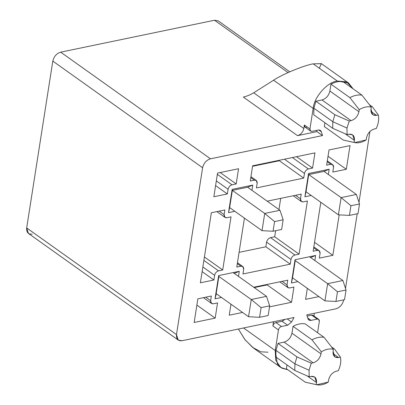 <?xml version="1.0" encoding="UTF-8"?>
<svg xmlns="http://www.w3.org/2000/svg" width="405" height="405" viewBox="0 0 405 405"><rect width="100%" height="100%" fill="white"/><g stroke="black" fill="none" stroke-linecap="round" stroke-linejoin="round"><path stroke-width="0.61" d="M338.408 214.827L306.018 191.767L338.408 214.827L341.106 197.615L308.716 174.555L341.106 197.615L356.38 194.446L323.99 171.386L356.38 194.446L359.524 203.958L350.948 205.735L349.434 215.399L358.01 213.622L359.524 203.958L358.01 213.622L349.434 215.399L338.408 214.827L349.434 215.399L350.948 205.735L341.106 197.615L338.408 214.827M341.106 197.615L350.948 205.735L359.524 203.958L356.38 194.446L341.106 197.615M262.03 230.668L229.64 207.608L262.03 230.668L264.728 213.455L232.338 190.396L264.728 213.455L280.002 210.291L247.612 187.226L280.002 210.291L283.146 219.804L274.57 221.581L273.056 231.245L281.632 229.463L283.146 219.804L281.632 229.463L273.056 231.245L262.03 230.668L273.056 231.245L274.57 221.581L264.728 213.455L262.03 230.668M264.728 213.455L274.57 221.581L283.146 219.804L280.002 210.291L264.728 213.455M324.932 300.88L292.542 277.82L324.932 300.88L327.63 283.672L295.179 260.572L327.63 283.672L342.903 280.503L309.521 256.735L342.903 280.503L346.047 290.015L337.471 291.792L335.958 301.457L344.533 299.68L346.047 290.015L344.533 299.68L335.958 301.457L324.932 300.88L335.958 301.457L337.471 291.792L327.63 283.672L324.932 300.88M327.63 283.672L337.471 291.792L346.047 290.015L342.903 280.503L327.63 283.672M248.554 316.725L216.164 293.666L248.554 316.725L251.252 299.513L218.801 276.412L251.252 299.513L266.525 296.344L233.143 272.58L266.525 296.344L269.669 305.861L261.093 307.638L259.58 317.302L268.156 315.52L269.669 305.861L268.156 315.52L259.58 317.302L248.554 316.725L259.58 317.302L261.093 307.638L251.252 299.513L248.554 316.725M251.252 299.513L261.093 307.638L269.669 305.861L266.525 296.344L251.252 299.513M347.105 134.612L346.969 128.066L332.824 121.697L332.702 128.294L347.105 134.612L332.702 128.294L332.824 121.697L313.895 108.221L313.774 114.817L332.702 128.294L313.774 114.817L313.895 108.221L315.905 101.23L321.995 99.964C326.111 98.648 328.738 95.666 329.878 91.029L330.951 84.164C335.193 81.916 339.213 81.086 343.015 81.663C339.213 81.086 335.193 81.916 330.951 84.164L349.88 97.64C354.122 95.393 358.142 94.562 361.938 95.134L343.015 81.663L361.938 95.134L371.309 107.163L370.99 109.208L371.309 107.163C367.568 106.206 363.548 107.036 359.25 109.664L349.88 97.64L330.951 84.164L329.878 91.029L358.926 111.709L359.25 109.664L358.926 111.709C357.787 116.351 355.16 119.328 351.044 120.649L321.995 99.964L315.905 101.23L313.895 108.221L332.824 121.697L334.834 114.706L315.905 101.23L334.834 114.706L349.231 121.024L351.044 120.649L349.231 121.024L346.969 128.066L347.105 134.612L348.918 134.237L347.105 134.612M309.182 376.782L309.045 370.236L294.901 363.862L294.779 370.459L309.182 376.782L294.779 370.459L294.901 363.862L275.977 350.386L275.856 356.987L294.779 370.459L275.856 356.987L275.977 350.386L277.982 343.399L284.072 342.134C288.188 340.818 290.815 337.836 291.954 333.193L293.033 326.329C297.27 324.086 301.29 323.251 305.092 323.828C301.29 323.251 297.27 324.086 293.033 326.329L291.954 333.193L321.008 353.879L321.327 351.834L311.956 339.805L293.033 326.329L311.956 339.805C316.199 337.562 320.218 336.727 324.02 337.304L305.092 323.828L324.02 337.304L333.386 349.333L333.067 351.373L333.386 349.333C329.645 348.371 325.625 349.206 321.327 351.834L321.008 353.879C319.869 358.516 317.242 361.498 313.126 362.814L284.072 342.134L277.982 343.399L275.977 350.386L294.901 363.862L296.911 356.871L277.982 343.399L296.911 356.871L311.308 363.194L313.126 362.814L311.308 363.194L309.045 370.236L309.182 376.782L310.994 376.402L309.182 376.782M348.578 83.01L321.464 63.706L313.161 63.848L337.279 81.02L313.161 63.848C303.871 65.413 282.108 74.404 273.593 80.2L313.161 108.373C314.032 97.134 327.296 82.093 337.279 81.02L348.578 83.01L353.049 88.806L346.614 81.876L337.279 81.02C327.296 82.093 314.032 97.134 313.161 108.373L309.931 128.982L304.368 125.018L303.821 128.491L304.368 125.018L309.931 128.982L313.161 108.373L273.593 80.2L253.712 92.811L303.821 128.491L253.712 92.811C250.361 94.79 246.913 96.218 243.364 97.089L297.518 135.64C300.809 134.587 302.91 132.202 303.821 128.491C302.91 132.202 300.809 134.587 297.518 135.64L243.364 97.089C246.913 96.218 250.361 94.79 253.712 92.811L273.593 80.2C282.108 74.404 303.871 65.413 313.161 63.848L321.373 63.646L319.312 68.227M278.463 329.933L272.899 325.969L273.441 322.496L272.656 321.934L273.441 322.496L273.517 321.757L272.899 325.969L278.463 329.933L275.238 350.538L278.463 329.933C278.898 328.161 279.901 327.022 281.475 326.521C279.901 327.022 278.898 328.161 278.463 329.933M243.542 327.974L275.238 350.538L277.364 363.872L281.87 368.165L287.818 369.76L280.69 367.426L275.709 360.177L275.238 350.538L243.542 327.974M314.31 314.017L313.996 316.032L314.31 314.017M319.332 321.454L317.571 332.713L319.332 321.454C319.444 319.748 318.74 318.968 317.226 319.105L311.075 320.38C309.486 320.633 308.433 320.051 307.911 318.624L306.752 314.862L335.831 308.828C339.947 307.511 342.574 304.53 343.713 299.892L343.713 299.892C342.574 304.53 339.947 307.511 335.831 308.828L306.752 314.862L307.911 318.624L308.868 320.001L311.075 320.38L317.226 319.105L318.654 319.348L319.332 321.454M231.027 216.852L226.871 217.713L225.003 217.394L224.112 214.635L219.191 211.126L224.112 214.635L224.846 209.952L211.344 212.757L200.374 282.806L213.875 280.007L202.125 271.639L213.875 280.007L214.609 275.324L202.854 266.961L214.609 275.324C215.182 273.005 216.493 271.517 218.553 270.859L203.882 260.415L218.553 270.859L222.704 269.993L204.419 256.978L222.704 269.993L231.027 216.852L222.704 269.993L218.553 270.859C216.493 271.517 215.182 273.005 214.609 275.324L213.875 280.007L200.374 282.806L211.344 212.757L224.846 209.952L224.112 214.635C223.97 216.867 224.891 217.89 226.871 217.713L231.027 216.852M301.224 194.111L267.194 201.169L301.224 194.111L300.495 198.789L301.224 194.111M295.569 195.281L300.495 198.789L295.569 195.281M303.249 201.867L301.386 201.548L300.495 198.789C300.348 201.022 301.269 202.049 303.249 201.867L307.405 201.007L303.249 201.867M332.834 255.332L339.172 214.863L332.834 255.332L314.548 242.311L332.834 255.332L319.332 258.132L332.834 255.332M320.816 202.298L313.151 251.232L317.307 250.371L313.693 247.799L317.307 250.371L319.175 250.69L320.066 253.449L319.332 258.132L320.066 253.449C320.208 251.216 319.287 250.194 317.307 250.371L313.151 251.232L320.816 202.298M236.773 267.077L240.929 266.217L237.315 263.64L240.929 266.217L242.798 266.536L243.689 269.295L242.954 273.977L290.253 264.161L290.987 259.483C291.559 257.16 292.871 255.671 294.931 255.013L299.082 254.153L307.405 201.007L299.082 254.153L274.691 236.783L299.082 254.153L294.931 255.013L270.535 237.649L294.931 255.013C292.871 255.671 291.559 257.16 290.987 259.483L266.596 242.114L290.987 259.483L290.253 264.161L265.862 246.797L290.253 264.161L242.954 273.977L243.689 269.295C243.83 267.062 242.909 266.034 240.929 266.217L236.773 267.077L244.438 218.143L236.773 267.077M280.705 198.364L278.954 209.542L280.705 198.364M275.643 230.708L274.691 236.783L270.535 237.649C268.48 238.307 267.163 239.795 266.596 242.114L265.862 246.797L239.082 252.35L265.862 246.797L266.596 242.114C267.163 239.795 268.48 238.307 270.535 237.649L274.691 236.783L275.643 230.708M230.961 304.201L229.24 315.201L242.539 312.442L229.24 315.201L230.961 304.201M269.517 306.848L291.544 302.277L267.153 284.912L254.229 287.591L267.153 284.912L291.544 302.277L293.929 287.064L289.777 287.925L287.909 287.606L287.018 284.847L282.093 281.338L287.018 284.847L287.747 280.169L253.717 287.226L287.747 280.169L287.018 284.847C286.872 287.079 287.793 288.107 289.777 287.925L293.929 287.064L291.544 302.277L269.517 306.848M267.229 284.421L267.153 284.912L267.229 284.421M211.369 296.009L197.868 298.809L194.162 322.476L215.166 318.122L217.551 302.91L213.394 303.77L211.531 303.451L210.64 300.692L211.369 296.009L210.64 300.692L205.715 297.184L210.64 300.692C210.494 302.925 211.415 303.947 213.394 303.77L217.551 302.91L215.166 318.122L196.886 305.102L215.166 318.122L194.162 322.476L197.868 298.809L211.369 296.009M305.618 299.361L318.917 296.602L305.618 299.361L307.339 288.355L305.618 299.361M217.556 173.082L213.85 196.749L227.352 193.949L228.086 189.272C228.658 186.948 229.969 185.46 232.024 184.802L236.181 183.941L238.565 168.728L217.556 173.082L238.565 168.728L236.181 183.941L220.173 172.54L236.181 183.941L232.024 184.802L217.358 174.358L232.024 184.802C229.969 185.46 228.658 186.948 228.086 189.272L216.331 180.903L228.086 189.272L227.352 193.949L215.602 185.581L227.352 193.949L213.85 196.749L217.556 173.082M289.772 71.812L218.249 20.893L214.513 20.25L288.031 72.586L214.513 20.25L60.684 52.159L210.494 158.811L322.512 135.574L321.352 131.812L318.786 129.985L321.352 131.812L320.401 130.435L318.193 130.056L312.037 131.331L310.615 131.088L309.931 128.982C309.825 130.683 310.524 131.468 312.037 131.331L318.193 130.056C319.778 129.802 320.836 130.385 321.352 131.812L322.512 135.574L210.494 158.811C206.378 160.132 203.75 163.109 202.611 167.751L176.484 334.581C176.2 339.046 178.038 341.096 182.002 340.737L294.025 317.5L291.57 322.016L287.626 325.24L281.475 326.521L287.626 325.24L291.57 322.016L294.025 317.5L182.002 340.737L178.266 340.099L176.484 334.581L202.611 167.751L52.807 61.099C53.946 56.457 56.573 53.48 60.684 52.159L214.513 20.25L220.077 24.209M345.516 288.395L357.195 213.789L345.516 288.395M358.987 202.338L369.937 131.473L358.987 202.338M324.309 126.578L324.911 122.745L324.309 126.578L343.238 140.054L324.309 126.578M286.391 368.747L286.988 364.915L286.391 368.747L305.314 382.219L286.391 368.747M291.392 282.989L295.032 259.742L315.667 255.459L314.872 260.542L315.667 255.459L310.488 257.595L315.667 255.459L295.032 259.742L291.392 282.989L297.903 281.637L291.392 282.989L292.521 277.972L291.392 282.989M215.014 298.834L218.654 275.582L239.289 271.304L238.494 276.387L239.289 271.304L234.11 273.436L239.289 271.304L218.654 275.582L215.014 298.834L221.525 297.483L215.014 298.834L216.326 293.777L215.014 298.834M228.511 212.625L232.151 189.373L252.791 185.095L251.971 190.33L252.791 185.095L232.151 189.373L228.511 212.625L234.844 211.314L228.511 212.625L229.64 207.608L228.511 212.625M304.889 196.784L308.529 173.532L329.169 169.249L328.349 174.489L329.169 169.249L308.529 173.532L304.889 196.784L311.222 195.468L304.889 196.784L306.018 191.767L304.889 196.784M329.012 149.961L350.016 145.608L346.31 169.275L332.809 172.074L333.543 167.392C333.685 165.164 332.763 164.136 330.784 164.314L326.627 165.174L329.012 149.961L326.627 165.174L330.784 164.314L327.169 161.742L330.784 164.314L332.652 164.638L333.543 167.392L332.809 172.074L346.31 169.275L350.016 145.608L329.012 149.961M254.406 180.159L250.249 181.02L252.634 165.807L314.943 152.882L312.559 168.095L308.408 168.956C306.347 169.614 305.036 171.107 304.464 173.426L303.73 178.104L256.431 187.92L257.165 183.237C257.307 181.005 256.385 179.977 254.406 180.159L250.786 177.582L254.406 180.159L256.274 180.478L257.165 183.237L256.431 187.92L303.73 178.104L304.464 173.426C305.036 171.107 306.347 169.614 308.408 168.956L312.559 168.095L314.943 152.882L252.634 165.807L250.249 181.02L254.406 180.159M232.338 190.396L232.151 189.373L232.338 190.396L247.612 187.226L252.791 185.095L247.612 187.226L232.338 190.396L229.64 207.608L232.338 190.396M308.716 174.555L308.529 173.532L308.716 174.555L323.99 171.386L329.169 169.249L323.99 171.386L308.716 174.555L306.018 191.767L308.716 174.555M32.197 234.085C28.234 234.444 26.391 232.394 26.679 227.929L52.807 61.099L26.679 227.929L176.484 334.581L26.679 227.929L28.461 233.447L178.266 340.099M322.512 135.574L316.948 131.61L297.518 135.64L316.948 131.61L322.512 135.574M295.215 260.759L292.521 277.972L295.215 260.759L295.032 259.742L295.215 260.759M218.837 276.605L216.138 293.817L218.837 276.605L218.654 275.582L218.837 276.605M202.611 167.751C203.75 163.109 206.378 160.132 210.494 158.811L60.684 52.159C56.573 53.48 53.946 56.457 52.807 61.099L202.611 167.751M328.025 156.254L346.31 169.275L328.025 156.254M296.551 156.7L312.559 168.095L296.551 156.7M292.395 157.56L308.408 168.956L292.395 157.56M284.482 159.2L304.464 173.426L284.482 159.2M279.415 160.253L279.339 160.739L303.73 178.104L279.339 160.739L252.558 166.293L279.339 160.739L279.415 160.253M268.004 352.218L260.876 351.803L252.644 347.429L244.696 339.324L238.418 329.037L245.106 339.856L253.576 348.123L280.69 367.426M328.571 380.062L328.252 382.102L328.571 380.062C329.71 375.42 332.338 372.438 336.454 371.122L338.271 370.747L336.454 371.122C332.338 372.438 329.71 375.42 328.571 380.062M305.314 382.219L316.194 384.608L316.513 382.563L307.142 375.891L316.513 382.563L316.194 384.608C319.935 385.565 323.954 384.73 328.252 382.102L316.771 384.75L305.314 382.219M338.585 357.534L340.397 357.159L334.555 349.064L331.492 346.882L334.555 349.064L340.397 357.159L338.585 357.534C334.616 357.893 332.778 355.838 333.067 351.373L334.849 356.891L338.585 357.534L333.021 353.57L338.585 357.534M310.994 376.402C314.963 376.042 316.801 378.098 316.513 382.563L314.731 377.045L310.994 376.402M338.271 370.747C340.57 365.887 341.278 361.356 340.397 357.159C341.278 361.356 340.57 365.887 338.271 370.747M313.126 362.814C317.242 361.498 319.869 358.516 321.008 353.879L291.954 333.193C290.815 337.836 288.188 340.818 284.072 342.134L313.126 362.814M294.901 363.862L309.045 370.236L311.308 363.194L296.911 356.871L294.901 363.862M311.956 339.805L321.327 351.834C325.625 349.206 329.645 348.371 333.386 349.333L324.02 337.304C320.218 336.727 316.199 337.562 311.956 339.805M318.654 319.348L313.085 315.384L311.663 315.141L317.226 319.105L311.663 315.141L307.132 316.077L311.663 315.141L313.784 316.649M307.719 317.986L311.075 320.38L307.719 317.986M287.216 318.912L291.57 322.016L287.216 318.912M285.1 319.353L282.057 321.281L287.626 325.24L282.057 321.281L275.906 322.557L281.475 326.521L275.906 322.557C274.337 323.058 273.334 324.197 272.899 325.969C273.334 324.197 274.337 323.058 275.906 322.557L282.057 321.281L285.1 319.353M376.503 115.364L378.321 114.99L372.478 106.895L369.416 104.718L372.478 106.895L378.321 114.99L376.503 115.364C372.539 115.724 370.702 113.673 370.99 109.208L372.772 114.726L376.503 115.364L370.94 111.405L376.503 115.364M376.194 128.577L374.377 128.952L376.194 128.577C378.493 123.717 379.201 119.191 378.321 114.99C379.201 119.191 378.493 123.717 376.194 128.577M366.495 137.892L366.176 139.938L366.495 137.892C367.634 133.25 370.261 130.273 374.377 128.952C370.261 130.273 367.634 133.25 366.495 137.892M343.238 140.054L354.117 142.439L354.436 140.393L345.065 133.721L354.436 140.393L354.117 142.439C357.853 143.4 361.873 142.565 366.176 139.938L354.694 142.585L343.238 140.054M348.918 134.237C352.882 133.878 354.724 135.933 354.436 140.393L352.654 134.875L348.918 134.237M351.044 120.649C355.16 119.328 357.787 116.351 358.926 111.709L329.878 91.029C328.738 95.666 326.111 98.648 321.995 99.964L351.044 120.649M332.824 121.697L346.969 128.066L349.231 121.024L334.834 114.706L332.824 121.697M349.88 97.64L359.25 109.664C363.548 107.036 367.568 106.206 371.309 107.163L361.938 95.134C358.142 94.562 354.122 95.393 349.88 97.64M306.474 127.367C304.96 127.504 304.256 126.719 304.368 125.018L305.046 127.124L310.615 131.088M316.573 130.39L316.948 131.61L316.573 130.39M225.003 217.394L216.877 211.607M301.386 201.548L293.255 195.762M319.175 250.69L313.834 246.888M242.798 266.536L237.457 262.734M287.909 287.606L279.779 281.819M211.531 303.451L203.401 297.665M332.652 164.638L327.311 160.831M256.274 180.478L250.933 176.676M316.771 384.75L311.318 383.555M354.694 142.585L349.242 141.391"/></g></svg>
